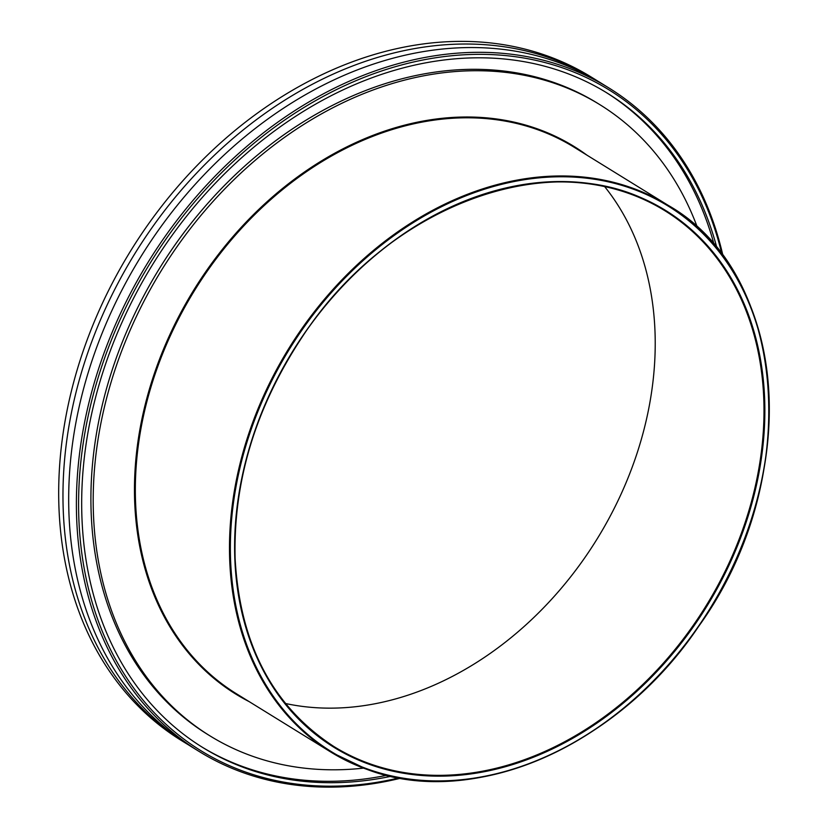 <?xml version="1.0" encoding="UTF-8"?>
<svg xmlns="http://www.w3.org/2000/svg" width="828" height="828" viewBox="0 0 828 828"><rect width="100%" height="100%" fill="white"/><g stroke="black" fill="none" stroke-linecap="round" stroke-linejoin="round"><path stroke-width="1.24" d="M363.502 768.125A370.954 285.898 -58.3 0 1 209.96 735.864A370.954 285.898 -58.3 0 1 132.987 323.831A370.954 285.898 -58.3 0 1 599.845 104.659A370.954 285.898 -58.3 0 1 697.424 227.524M188.577 744.921A389.926 300.512 -58.3 0 1 185.7 743.182L181.415 740.532A389.926 300.512 -58.3 0 1 100.509 307.426A389.926 300.512 -58.3 0 1 591.254 77.056L595.539 79.695A389.926 300.512 -58.3 0 1 598.375 81.486M185.7 743.182A389.926 300.512 -58.3 0 1 104.794 310.076A389.926 300.512 -58.3 0 1 595.539 79.695M723.082 256.204A389.926 300.512 121.7 0 0 608.963 87.996A389.926 300.512 121.7 0 0 118.218 318.366A389.926 300.512 121.7 0 0 199.134 751.472A389.926 300.512 121.7 0 0 400.628 778.216M398.92 777.916A388.342 299.301 -58.3 0 1 120.236 319.308A388.342 299.301 -58.3 0 1 449.314 55.983A388.342 299.301 -58.3 0 1 722.047 254.817M390.961 776.312A384.658 296.455 -58.3 0 1 202.756 747.518A384.658 296.455 -58.3 0 1 122.937 320.26A384.658 296.455 -58.3 0 1 607.048 93.005A384.658 296.455 -58.3 0 1 717.048 248.41M199.134 751.472L191.413 746.711A389.926 300.512 -58.3 0 1 110.507 313.605A389.926 300.512 -58.3 0 1 601.242 83.224L608.963 87.996M604.657 186.611A314.888 242.687 -58.3 0 1 621.445 493.302A314.888 242.687 -58.3 0 1 285.391 703.479M209.96 735.864L207.673 734.457A370.954 285.898 -58.3 0 1 130.7 322.413A370.954 285.898 -58.3 0 1 597.568 103.252L599.845 104.659M605.899 92.301A384.658 296.455 -58.3 0 1 714.233 245.036M386.686 775.318A384.658 296.455 -58.3 0 1 201.618 746.815M236.435 693.76A321.212 247.562 -58.3 0 1 169.792 336.965A321.212 247.562 -58.3 0 1 574.052 147.187L668.206 205.354A321.212 247.562 121.7 0 0 263.935 395.122A321.212 247.562 121.7 0 0 330.589 751.917A321.212 247.562 121.7 0 0 367.425 769.554A321.212 247.562 121.7 0 0 734.85 562.14A321.212 247.562 121.7 0 0 668.206 205.354C788.577 273.768 803.543 481.078 698.739 626.268C618.009 746.856 472.985 809.66 367.477 769.574L330.589 751.917L236.435 693.76M586.928 155.147A321.844 248.048 121.7 0 0 168.984 336.592A321.844 248.048 121.7 0 0 249.321 701.709M268.458 396.819A315.52 243.173 121.7 0 0 370.106 764.617A315.52 243.173 121.7 0 0 731.02 560.866A315.52 243.173 121.7 0 0 629.373 193.079A315.52 243.173 121.7 0 0 268.458 396.819M370.023 763.83A314.888 242.687 -58.3 0 1 333.912 746.535A314.888 242.687 -58.3 0 1 268.572 396.767A314.888 242.687 -58.3 0 1 664.884 210.726A314.888 242.687 -58.3 0 1 730.213 560.494A314.888 242.687 -58.3 0 1 370.023 763.83M264.743 395.505A320.581 247.075 -58.3 0 1 631.443 188.494A320.581 247.075 -58.3 0 1 734.736 562.181A320.581 247.075 -58.3 0 1 368.036 769.191A320.581 247.075 -58.3 0 1 264.743 395.505M333.912 746.535C272.743 706.677 239.809 643.956 235.111 558.362C233.237 481.306 255.614 407.511 302.241 336.955C390.661 200.966 560.784 141.878 664.884 210.726"/></g></svg>
